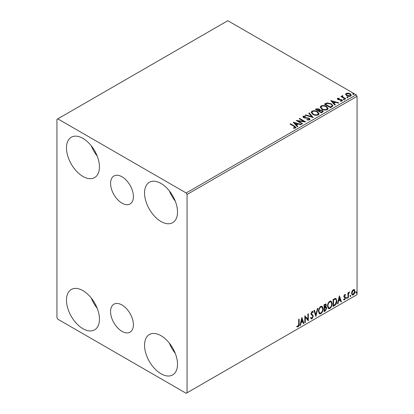 <?xml version="1.0" encoding="UTF-8"?>
<svg xmlns="http://www.w3.org/2000/svg" width="414" height="414" viewBox="0 0 414 414"><rect width="100%" height="100%" fill="white"/><g stroke="black" fill="none" stroke-linecap="round" stroke-linejoin="round"><path stroke-width="0.62" d="M121.99 176.788A16.146 9.32 -120 0 0 113.922 175.991A16.146 9.32 -120 0 0 111.444 188.929A16.146 9.32 -120 0 0 121.99 203.155A16.146 9.32 -120 0 0 130.063 203.952A16.146 9.32 -120 0 0 132.537 191.014A16.146 9.32 -120 0 0 121.99 176.788M121.99 304.999A16.146 9.32 -120 0 0 113.922 304.197A16.146 9.32 -120 0 0 111.444 317.134A16.146 9.32 -120 0 0 121.99 331.36A16.146 9.32 -120 0 0 130.063 332.157A16.146 9.32 -120 0 0 132.537 319.225A16.146 9.32 -120 0 0 121.99 304.999M161.025 373.77A23.308 13.455 60 0 1 145.8 353.23A23.308 13.455 60 0 1 149.371 334.553A23.308 13.455 60 0 1 161.025 335.707A23.308 13.455 60 0 1 176.255 356.247A23.308 13.455 60 0 1 172.679 374.924A23.308 13.455 60 0 1 161.025 373.77M175.246 353.323A23.308 13.455 60 0 1 169.362 343.134M82.96 176.452A23.308 13.455 60 0 1 67.73 155.912A23.308 13.455 60 0 1 71.306 137.236A23.308 13.455 60 0 1 82.96 138.39A23.308 13.455 60 0 1 98.185 158.929A23.308 13.455 60 0 1 94.615 177.606A23.308 13.455 60 0 1 82.96 176.452M97.176 156.006A23.308 13.455 60 0 1 91.292 145.816M161.025 221.521A23.308 13.455 60 0 1 145.8 200.981A23.308 13.455 60 0 1 149.371 182.305A23.308 13.455 60 0 1 161.025 183.459A23.308 13.455 60 0 1 176.255 203.998A23.308 13.455 60 0 1 172.679 222.675A23.308 13.455 60 0 1 161.025 221.521M175.246 201.075A23.308 13.455 60 0 1 169.362 190.885M82.96 328.695A23.308 13.455 60 0 1 67.73 308.156A23.308 13.455 60 0 1 71.306 289.479A23.308 13.455 60 0 1 82.96 290.633A23.308 13.455 60 0 1 98.185 311.173A23.308 13.455 60 0 1 94.615 329.849A23.308 13.455 60 0 1 82.96 328.695M97.176 308.249A23.308 13.455 60 0 1 91.292 298.059M56.935 119.356L56.935 317.678L57.805 319.184L186.181 393.3L187.05 392.798L187.05 194.476L186.181 192.976L57.805 118.859L56.935 119.356M351.993 291.202L353.251 289.624L354.508 289.743L354.964 291.306C354.974 292.75 354.405 293.961 353.251 294.928L352.231 295.027L351.538 293.283L351.993 291.202M354.265 289.541L354.964 291.306M347.957 297.899L347.957 292.776L348.422 292.501L348.422 293.257L349.592 291.917L348.495 294.106L348.422 297.63L347.957 297.899M344.722 294.551L345.623 294.763L345.348 295.358L344.748 295.166L344.298 296.113L345.467 297.154L345.623 297.857L344.634 299.902L343.677 299.767L343.941 299.136L344.583 299.306L345.152 298.152L343.982 297.112L343.832 296.408L344.722 294.551M345.364 294.556L345.623 294.763L345.276 294.561L345.022 295.104M345.348 295.358L344.401 294.965L343.951 295.917L344.298 296.113M343.951 295.917L345.467 297.154L345.121 296.952L345.623 297.857M343.941 299.136L344.583 299.306M345.043 297.728L343.982 297.112M334.496 305.667L333.089 306.479L333.089 299.472L335.454 298.359L335.977 298.484L336.825 300.906C336.892 302.888 336.116 304.476 334.496 305.667L334.15 305.465L333.089 306.081M324.058 311.695L324.058 304.683L325.896 303.99L326.315 305.118L325.746 306.94L326.258 307.028L326.703 308.176L325.269 310.992L324.058 311.695M315.882 316.415L313.936 310.526L314.449 310.231L315.923 314.697L317.398 308.528L317.905 308.233L315.882 316.415M305.299 322.527L304.828 322.796L304.828 315.784L307.866 319.261L307.866 314.029L308.332 313.76L308.332 320.772L305.299 317.31L305.299 322.527L304.828 322.397M298.68 324.002L298.68 319.334L299.146 319.065L299.146 323.8C299.332 324.964 298.965 325.999 298.039 326.9L296.89 326.749L297.128 326.077L298.033 326.18L298.68 324.002M187.05 392.798L357.065 294.644L357.065 96.322L187.05 194.476M301.873 317.491L303.897 323.334L303.39 323.629L302.763 321.74L301.056 322.729L300.435 325.332L299.927 325.627L301.873 317.491M312.032 318.816L311.245 318.873L310.671 318.071L311.049 317.497L312.001 318.118L312.849 316.441L312.694 315.841L311.219 314.619L310.981 313.693L312.063 311.426L312.751 311.385L313.238 311.939L312.87 312.58L312.058 312.151L311.447 313.393L313.315 316.177L312.032 318.816L311.08 318.744M311.173 317.936L312.001 318.118M311.711 311.949L312.482 312.12L311.711 311.949L311.1 313.191L311.447 313.393M318.454 311.457C318.418 309.475 319.189 307.793 320.757 306.407L322.164 306.282L323.122 308.725C323.153 310.712 322.377 312.389 320.793 313.76L319.411 313.869L318.454 311.457M327.484 306.241C327.448 304.264 328.219 302.577 329.787 301.195L331.195 301.071L332.152 303.514C332.183 305.496 331.407 307.172 329.823 308.544L328.442 308.658L327.484 306.241M339.392 295.829L341.415 301.671L340.908 301.966L340.287 300.078L338.58 301.066L337.953 303.669L337.446 303.964L339.392 295.829M346.477 298.256L346.865 297.449L347.258 297.806L346.865 298.618L346.497 298.427M346.865 297.449L347.258 297.806L346.911 297.609L346.518 298.416M350.058 296.191L350.446 295.379L350.839 295.741L350.446 296.548L350.078 296.362M350.446 295.379L350.839 295.741L350.487 295.539L350.099 296.346M355.895 292.817L356.288 292.01L356.677 292.367L356.288 293.179L355.916 292.988M356.288 292.01L356.677 292.367L356.33 292.17L355.936 292.977M345.607 94.563L346.135 93.414L348.122 93.109L350.156 93.755L351.32 95.23L350.725 96.064C349.307 96.576 347.977 96.467 346.73 95.732L345.555 94.252M342.585 96.089L342.88 97.026L345.819 98.806L345.354 99.075L340.919 96.514L341.384 96.245L342.036 96.622L342.119 95.732L342.626 95.613L342.875 96.012L342.43 96.757M341.861 96.131L342.119 95.732L342.119 96.131L342.626 96.012L342.626 95.613M337.601 98.335L339.133 98.18L339.242 98.558L338.176 98.635L338.321 99.241L341.814 99.727L342.461 100.55L342.109 101.037L340.551 101.244L340.406 100.856L341.716 100.467L341.716 100.871L341.514 101.156L341.369 100.012L337.876 99.52L337.286 98.791L337.601 98.335L337.601 98.739L338.398 98.558M338.176 98.635L338.321 99.639L338.838 99.81L338.838 99.407M331.899 106.843L330.486 107.661L324.416 104.152L326.998 102.915L331.262 103.795L332.887 105.679L331.899 106.843M321.455 112.872L315.385 109.368L316.244 108.872L319.147 108.934L319.867 110.005L322.377 110.352L323.231 111.428L321.455 112.872M319.887 109.85L319.867 110.409L322.377 110.75L322.377 110.352M313.284 117.592L305.263 115.211L305.77 114.916L311.856 116.722L308.725 113.213L309.232 112.918L313.284 117.592M302.696 123.703L302.225 123.972L296.155 120.469L303.721 121.333L299.193 118.714L299.658 118.445L305.729 121.954L298.178 121.095L302.696 123.703M294.043 126.353L290.007 124.019L290.473 123.75L294.571 126.115L296.005 127.429L295.591 127.988L293.743 128.242L293.51 127.838L295.166 127.321L294.965 128.029L294.965 127.631C295.234 127.124 294.928 126.7 294.043 126.353M186.181 192.976L356.195 94.816L227.819 20.7L57.805 118.859M293.2 122.177L301.294 124.516L300.787 124.805L298.215 124.045L296.512 125.028L297.832 126.513L297.324 126.808L293.2 122.177M303.85 116.567L304.011 117.364L309.227 118.218L310.024 119.273L309.584 119.905L306.893 119.925L306.965 119.532L308.932 119.563L309.242 119.113L308.751 118.482L303.565 117.648L302.851 116.769L303.234 116.199L305.434 116.117L305.444 116.546L303.85 116.567L303.622 117.281M312.839 114.373L311.178 112.313L311.928 111.185C313.91 110.471 315.763 110.631 317.481 111.661L319.122 113.726L318.35 114.849C316.384 115.542 314.547 115.382 312.839 114.373M321.869 109.156L320.208 107.097L320.959 105.968C322.941 105.259 324.793 105.415 326.511 106.445L328.152 108.515L327.381 109.632C325.414 110.326 323.577 110.171 321.869 109.156M330.719 100.514L338.818 102.853L338.305 103.143L335.738 102.382L334.031 103.365L335.356 104.851L334.843 105.14L330.719 100.514M343.449 99.681L343.33 99.163L344.225 99.231L344.344 99.748L343.449 99.681L343.33 99.163L343.33 99.567L344.225 99.634L344.225 99.231L344.344 99.748M347.03 97.616L346.911 97.099L347.807 97.166L347.92 97.683L347.03 97.616L346.911 97.099L346.911 97.497L347.807 97.564L347.807 97.166L347.92 97.683M352.868 94.242L352.749 93.73L353.644 93.797L353.763 94.309L352.868 94.242L352.749 93.73L352.749 94.128L353.644 94.195L353.644 93.797L353.763 94.309M356.195 94.816L357.065 96.322M290.354 124.221L290.473 123.75M290.473 124.148L295.963 127.621M293.51 128.237L294.566 128.159L294.566 127.755M294.566 128.159L294.965 128.029M293.598 122.627L300.833 124.78M297.594 126.648L296.512 125.028M294.701 122.999L296.088 124.956L297.392 124.2L297.392 123.802L294.701 122.999L296.088 124.552L297.392 123.802M296.088 124.956L296.088 124.552M296.885 120.888L303.721 121.732L303.721 121.333M299.539 118.916L299.658 118.445M299.658 118.849L305.009 121.939M302.349 123.905L298.178 121.499L298.178 121.095M306.965 119.946L306.965 119.532M306.965 119.931L308.932 119.967L308.932 119.563M308.932 119.967L309.242 119.113M302.888 116.971L303.234 116.199M303.234 116.603L305.434 116.52L305.434 116.117M303.85 116.965L304.011 117.364M304.011 117.762L305.077 118.052L305.077 117.654M305.077 118.052L306.256 118.068L306.256 117.669M306.256 118.068L309.227 118.616L309.227 118.218M309.227 118.616L309.998 119.46M305.723 115.346L305.77 114.916M305.77 115.32L311.856 117.126L311.856 116.722M308.963 113.477L309.232 112.918M309.232 113.317L312.958 117.498M311.193 112.52L311.928 111.185M311.928 111.583C313.91 110.869 315.763 111.03 317.481 112.059L317.481 111.661M317.481 112.059L319.106 113.922M311.97 112.448L313.305 114.502C314.666 115.309 316.136 115.444 317.709 114.895L318.345 113.545L317.015 111.925C315.649 111.112 314.169 110.978 312.57 111.532L311.97 112.448L313.305 114.098C314.666 114.911 316.136 115.045 317.709 114.497L318.345 113.545M317.709 114.895L317.709 114.497M313.305 114.502L313.305 114.098M315.732 109.57L316.244 109.27L319.147 109.332L319.147 108.934M319.147 109.332L319.867 110.409M322.377 110.75L323.199 111.62M319.044 110.942L319.044 111.34L321.3 112.644L322.439 111.697L321.911 110.621L320.094 110.419L319.044 110.942L321.3 112.246L322.439 111.294M316.472 109.456L316.472 109.86L318.418 110.983L319.215 110.259L318.692 109.208L316.472 109.456L318.418 110.579L319.215 109.86M318.656 110.843L318.656 110.445M318.418 110.983L318.418 110.579M321.833 112.339L321.833 111.935M321.3 112.644L321.3 112.246M320.224 107.304L320.959 105.968M320.959 106.367C322.941 105.658 324.793 105.818 326.511 106.843L326.511 106.445M326.511 106.843L328.136 108.711M321 107.231L322.335 109.286C323.696 110.098 325.166 110.233 326.739 109.684L327.376 108.333L326.046 106.714C324.679 105.901 323.199 105.767 321.6 106.315L321 107.231L322.335 108.887C323.696 109.7 325.166 109.829 326.739 109.28L327.376 108.333M326.739 109.684L326.739 109.28M322.335 109.286L322.335 108.887M324.762 104.354L326.998 103.314L326.998 102.915M326.998 103.314L331.262 104.193L331.262 103.795M331.262 104.193L332.866 105.88M331.924 106.331L331.924 105.932C332.178 105.197 331.8 104.576 330.796 104.064L327.324 103.391L325.502 104.245L330.331 107.029L331.924 105.932L331.924 106.331L330.833 107.143L330.833 106.74M325.502 104.245L325.502 104.644L330.331 107.433L330.833 107.143M330.331 107.433L330.331 107.029M331.122 100.964L338.357 103.117M335.117 104.985L334.031 103.365M332.219 101.337L333.606 103.293L334.916 102.537L334.916 102.139L332.219 101.337L333.606 102.889L334.916 102.139M333.606 103.293L333.606 102.889M339.133 98.548L339.133 98.18M338.176 99.034L338.321 99.639M338.838 99.81L340.976 99.821L340.976 99.422M340.976 99.821L341.814 100.131L341.814 99.727M341.814 100.131L342.414 100.737M341.017 101.28L341.514 101.156M337.327 98.998L337.601 98.739M344.225 99.634L344.344 100.152M341.265 96.716L341.384 96.245M341.384 96.643L342.036 97.021L342.036 96.622M342.585 96.488L342.88 97.026M342.88 97.425L345.473 99.008M347.807 97.564L347.92 98.082M345.576 94.449L346.135 93.414M346.135 93.812L348.122 93.507L348.122 93.109M348.122 93.507L350.156 94.159L350.156 93.755M350.156 94.159L351.295 95.427M346.28 94.314L347.201 95.867L350.182 96.151L350.596 95.137L349.69 94.03L346.678 93.73L346.28 94.314L347.201 95.468L350.182 95.748L350.596 95.137M350.182 96.151L350.182 95.748M347.201 95.867L347.201 95.468M353.644 94.195L353.763 94.713M298.799 319.266L298.799 323.598C298.986 324.762 298.618 325.797 297.692 326.698L298.039 326.9M297.692 326.698L296.543 326.553M301.79 317.823L303.897 323.334M303.55 323.137L303.276 323.293M301.056 322.729L300.709 322.527L302.417 321.543L302.763 321.74M300.709 322.527L300.088 325.135L300.435 325.332M301.909 319.163L301.563 318.961L300.911 321.694L301.257 321.89L302.562 321.14L301.909 319.163L301.257 321.89M304.828 315.825L307.866 319.261M307.985 313.962L307.985 320.545M308.032 320.602L308.332 320.772M304.952 322.325L304.952 317.108L305.299 317.31M310.702 317.3L311.654 317.916M312.57 311.318L313.238 311.939M312.891 311.737L312.611 312.228M311.1 313.191L311.726 314.133M311.38 313.936L312.306 314.5M311.959 314.298L313.315 316.177M312.968 315.98L311.685 318.614M314.21 310.371L315.923 314.697M317.45 308.497L315.696 315.841M321.988 306.2L323.122 308.725M322.775 308.523C322.806 310.51 322.03 312.187 320.446 313.558L320.793 313.76M320.446 313.558L319.246 313.755M321.895 307.048L320.431 306.914C319.163 308.037 318.547 309.393 318.573 310.981L319.344 312.927L320.778 313.046C322.061 311.944 322.687 310.593 322.656 308.994L321.895 307.048L320.778 307.116C319.51 308.233 318.894 309.594 318.92 311.183L319.691 313.129M320.431 306.914L320.778 307.116M318.573 310.981L318.92 311.183M325.704 303.923L326.315 305.118M325.968 304.916L325.709 306.179M325.404 306.738L325.746 306.94M326.066 306.955L326.703 308.176M326.356 307.975L324.923 310.795L325.269 310.992M324.923 310.795L324.058 311.292M325.156 307.416L325.916 307.664L325.156 307.416L324.178 307.897L324.178 310.505L325.057 310.396L326.237 308.446L325.502 307.618L324.524 308.099L324.524 310.707M325.611 304.735L324.178 304.932L324.178 307.178L324.524 307.379L325.849 305.397L325.611 304.735L324.524 305.134L324.524 307.379M324.664 304.652L325.011 304.854M324.178 304.932L324.524 305.134M324.178 307.897L324.524 308.099M331.019 300.988L332.152 303.514M331.805 303.312C331.837 305.299 331.06 306.976 329.477 308.342L329.823 308.544M329.477 308.342L328.276 308.539M330.926 301.837L329.461 301.702C328.193 302.82 327.572 304.176 327.603 305.77L328.374 307.716L329.808 307.835C331.091 306.733 331.717 305.382 331.686 303.783L330.926 301.837L329.808 301.904C328.54 303.022 327.924 304.378 327.95 305.972L328.721 307.918M329.461 301.702L329.808 301.904M327.603 305.77L327.95 305.972M335.795 298.406L336.825 300.906M336.478 300.709C336.546 302.691 335.77 304.274 334.15 305.465M334.859 298.965L335.692 299.26L334.859 298.965L333.208 299.72L333.208 305.294L333.555 305.491L335.309 304.306L336.359 301.175C336.416 299.959 336.033 299.291 335.205 299.162L333.555 299.917L333.555 305.491M333.208 299.72L333.555 299.917M339.314 296.16L341.415 301.671M341.069 301.47L340.8 301.63M338.58 301.066L338.233 300.864L339.935 299.881L340.287 300.078M338.233 300.864L337.607 303.472L337.953 303.669M339.433 297.5L339.082 297.299L338.435 300.031L338.781 300.228L340.085 299.477L339.433 297.5L338.781 300.228M345.002 295.156L344.401 294.965M344.065 296.315L344.531 296.574M345.276 297.656L344.288 299.705L344.634 299.902M344.288 299.705L343.33 299.565M344.086 297.247L344.546 297.485M346.518 297.247L346.911 297.609M348.076 292.703L348.422 293.257M349.147 292.005L349.369 292.589M348.314 293.195L348.148 293.904L348.495 294.106M348.148 293.904L348.076 297.428L348.422 297.63M350.099 295.182L350.487 295.539M354.617 291.104C354.627 292.548 354.058 293.759 352.904 294.732L353.251 294.928M352.904 294.732L352.066 294.903M353.954 290.209L352.904 290.059L351.657 292.817L352.164 294.152L353.251 294.302L354.498 291.58L353.954 290.209L353.251 290.255L352.003 293.019L352.511 294.354M352.904 290.059L353.251 290.255M351.657 292.817L352.003 293.019M355.936 291.808L356.33 292.17M294.571 126.518L294.571 126.115M316.244 109.27L316.244 108.872M325.332 104.023L325.332 103.624M339.759 99.805L339.759 99.401M344.329 98.346L344.329 97.947M298.799 323.598L299.146 323.8M324.416 307.762L324.762 307.964M333.513 299.545L333.86 299.741M348.076 295.705L348.422 295.906M338.026 98.853L338.026 99.251M345.131 295.166L344.784 294.97M344.562 296.647L344.215 296.45M344.148 299.317L343.801 299.115M344.919 297.625L344.572 297.423"/></g></svg>

